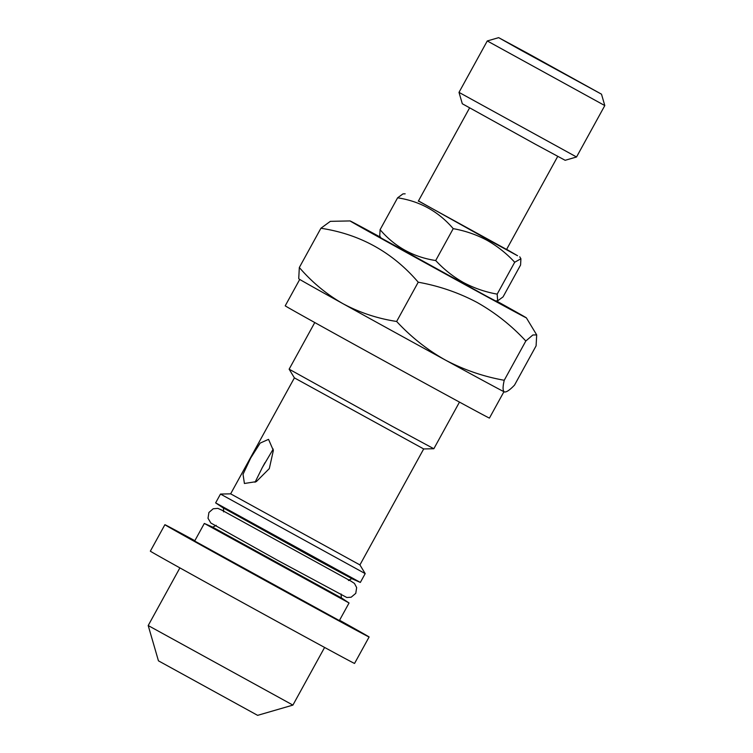 <?xml version="1.0" encoding="UTF-8"?>
<svg xmlns="http://www.w3.org/2000/svg" width="753" height="753" viewBox="0 0 753 753"><rect width="100%" height="100%" fill="white"/><g stroke="black" fill="none" stroke-linecap="round" stroke-linejoin="round"><path stroke-width="1.13" d="M528.314 53.642L601.496 94.181L522.29 50.931L498.655 37.65L528.314 53.642M604.8 105.571L487.276 40.954L459.001 92.374L576.534 156.991L604.8 105.571L601.496 94.181M576.534 156.991L565.145 160.295L535.487 144.303L462.314 103.763L459.001 92.384M339.556 620.246A116.517 0.602 -151.2 0 1 369.102 636.982A116.517 0.602 -151.2 0 1 310.198 605.224A116.517 0.602 -151.2 0 1 164.888 524.709A116.517 0.602 -151.2 0 1 194.848 540.692M369.102 636.982L354.559 663.421A116.517 0.602 -151.2 0 1 295.665 631.673A116.517 0.602 -151.2 0 1 150.346 551.158L164.888 524.709M339.368 620.585L194.66 541.03M453.221 228.648L435.695 260.529C443.922 269.405 453.212 276.756 463.547 282.573C474.183 288.183 485.384 292.032 497.178 294.131L497.658 300.842L503.051 296.898L520.577 265.018L520.916 258.759L514.704 262.251C506.59 253.469 497.309 246.118 486.843 240.198C476.357 234.635 465.156 230.785 453.221 228.648C438.519 211.499 419.986 201.23 397.612 197.813L380.086 229.693L379.747 235.953L380.924 237.901L486.363 296.07L495.512 300.889L497.658 300.852M506.628 249.356L517.527 255.709L486.692 239.002L418.48 200.9M506.571 249.45L418.423 200.995M348.921 602.899L204.327 523.439L212.035 526.827L342.05 598.296L348.921 602.899M292.908 705.1L148.2 625.545L158.45 660.833L257.62 715.35L292.908 705.1L324.599 647.439M496.302 300.88A100.591 0.527 -151.2 0 1 526.366 317.841A100.591 0.527 -151.2 0 1 475.519 290.442A100.591 0.527 -151.2 0 1 350.07 220.93A100.591 0.527 -151.2 0 1 380.51 237.214M298.734 278.469L299.327 267.513C311.977 282.206 326.52 294.254 342.935 303.675C359.661 312.627 377.564 318.557 396.643 321.465C411.044 337.005 427.299 349.872 445.39 360.056C463.98 369.864 483.595 376.604 504.237 380.274C502.675 386.948 502.712 390.816 504.322 391.889C506.214 392.464 509.612 390.214 514.515 385.122L536.098 345.862L536.691 334.906L532.842 334.991L525.82 341.015C511.607 325.644 495.361 312.777 477.073 302.433C458.728 292.701 439.112 285.961 418.226 282.206C392.501 252.199 360.066 234.221 320.91 228.253L330.341 221.344L350.07 220.93M503.945 391.701L489.441 418.075A116.517 0.602 -151.2 0 1 430.537 386.327A116.517 0.602 -151.2 0 1 285.227 305.812L299.732 279.429M273.226 449.08L262.242 467.688L255.051 482.259M250.664 458.078L243.031 474.286L244.414 483.482L256.302 481.628L269.31 468.601L273.358 450.445L268.539 439.357L260.143 443.103L250.664 458.078M459.481 402.102L433.841 448.741L392.106 426.236L289.133 369.186L314.773 322.548M359.925 564.91L423.685 448.948L294.395 377.874L230.644 493.846L220.488 494.053L215.64 502.872L360.348 582.427L365.196 573.607L220.478 494.053M365.196 573.607L359.925 564.919L230.644 493.846M320.91 228.253L299.327 267.513M418.226 282.206L396.643 321.465M525.82 341.015L504.237 380.274M504.322 391.889L504.708 392.04A117.355 0.612 -151.2 0 1 504.322 391.889A117.355 0.612 -151.2 0 1 445.39 360.056A117.355 0.612 -151.2 0 1 342.935 303.675A117.355 0.612 -151.2 0 1 299.035 278.977L298.725 278.469M397.612 197.813L402.996 193.869L405.152 193.822M514.704 262.251L497.178 294.131M380.086 229.693C394.788 246.833 413.322 257.112 435.695 260.529M360.207 582.38L352.639 579.038L315.196 558.83L222.624 507.56C223.293 506.825 223.613 508.266 223.594 511.88M498.655 37.65L487.276 40.954M469.58 107.933L418.32 201.183M519.739 256.811L520.916 258.759M216.205 525.33C212.911 527.222 211.518 527.721 212.035 526.827M349.044 602.993L339.33 620.66M351.773 581.598L220.93 509.659M223.905 511.099L217.871 508.369L213.203 508.764L208.91 512.492L208.016 518.271L210.849 523.024L278.111 560.618L346.822 597.505L351.162 597.214L355.774 593.355L356.658 587.575L354.465 583.434L348.968 579.848M526.366 317.841L536.691 334.906M423.675 448.948L433.841 448.741M352.639 579.038C352.912 578.078 351.519 578.577 348.47 580.535M222.624 507.56L215.753 502.966M294.395 377.874L289.133 369.186M265.018 462.634L262.242 467.688M204.327 523.439L194.613 541.106M179.892 567.884L148.2 625.545M341.081 593.985C341.25 597.778 341.57 599.219 342.05 598.296M557.728 156.398L506.468 249.648"/></g></svg>
